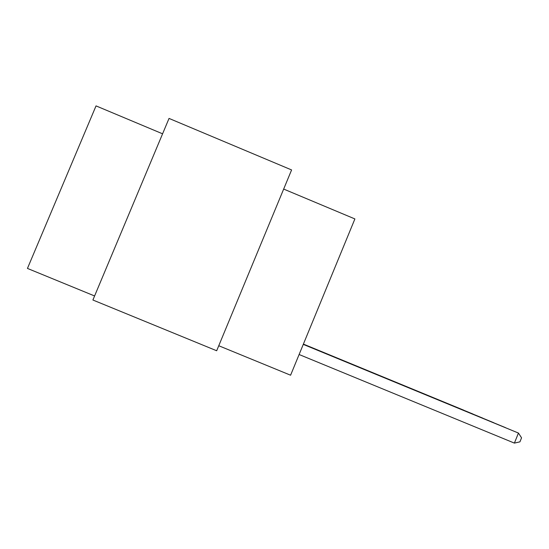<?xml version="1.0" encoding="UTF-8"?>
<svg xmlns="http://www.w3.org/2000/svg" width="549" height="549" viewBox="0 0 549 549"><rect width="100%" height="100%" fill="white"/><g stroke="black" fill="none" stroke-linecap="round" stroke-linejoin="round"><path stroke-width="0.82" d="M162.586 133.812L96.034 105.895L27.45 268.42L94.593 295.966M169.037 118.419L291.594 169.943L216.677 350.756L92.898 300.008L169.037 118.419M283.668 189.069L354.894 218.934L290.593 375.214L218.756 345.74M299.116 354.517L514.399 443.105L518.448 433.058L303.288 344.374M303.281 344.388L518.448 433.058L521.55 437.834L519.937 441.842L514.399 443.105M303.309 344.319L505.554 427.664L303.316 344.305M303.329 344.257L493.757 422.73L303.336 344.25M303.357 344.202L482.935 418.208L303.364 344.189M303.377 344.148L472.964 414.035L303.384 344.141M303.398 344.099L463.74 410.178L303.405 344.093"/></g></svg>
